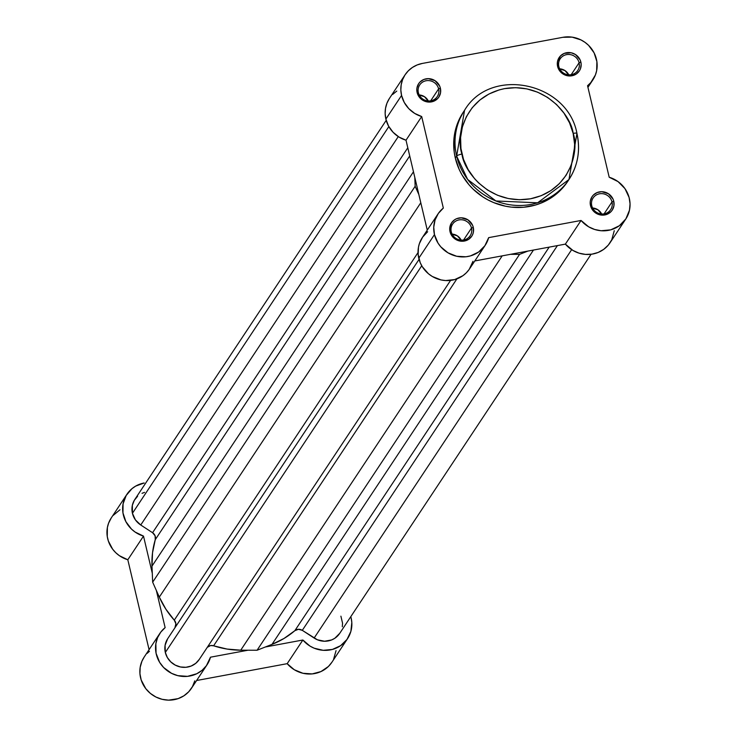 <?xml version="1.0" encoding="UTF-8"?>
<svg xmlns="http://www.w3.org/2000/svg" width="737" height="737" viewBox="0 0 737 737"><rect width="100%" height="100%" fill="white"/><g stroke="black" fill="none" stroke-linecap="round" stroke-linejoin="round"><path stroke-width="1.11" d="M579.098 62.765A10.548 10.051 33.5 0 0 566.606 54.621A10.548 10.051 33.5 0 0 558.849 66.533L557.605 66.413A12.114 11.543 -146.5 0 1 566.513 52.732A12.114 11.543 -146.5 0 1 580.867 62.092L579.098 62.765L571.184 74.704L579.098 62.765A10.548 10.051 -146.5 0 1 577.762 70.476A10.548 10.051 -146.5 0 1 567.25 74.621A10.548 10.051 -146.5 0 1 558.849 66.533A10.548 10.051 -146.5 0 1 560.184 58.822A10.548 10.051 -146.5 0 1 570.696 54.676A10.548 10.051 -146.5 0 1 579.098 62.765L580.867 62.092L580.111 59.881L575.542 54.575L571.175 52.778L564.293 53.368L560.507 55.874L557.448 61.844L558.36 68.624L562.939 73.93L569.637 75.975L576.205 74.069L579.393 70.872L580.424 68.854L581.18 64.377L580.867 62.092A12.114 11.543 -146.5 0 1 571.958 75.773A12.114 11.543 -146.5 0 1 557.605 66.413L558.849 66.533A10.548 10.051 33.5 0 0 571.341 74.677A10.548 10.051 33.5 0 0 579.098 62.765M611.996 201.938A10.548 10.051 33.5 0 0 599.503 193.794A10.548 10.051 33.5 0 0 591.756 205.697L590.503 205.586A12.114 11.543 -146.5 0 1 599.411 191.896A12.114 11.543 -146.5 0 1 613.764 201.256L611.996 201.938L604.082 213.877L611.996 201.938A10.548 10.051 -146.5 0 1 610.66 209.649A10.548 10.051 -146.5 0 1 600.148 213.794A10.548 10.051 -146.5 0 1 591.756 205.697A10.548 10.051 -146.5 0 1 593.082 197.995A10.548 10.051 -146.5 0 1 603.594 193.849A10.548 10.051 -146.5 0 1 611.996 201.938L613.764 201.256L613.018 199.054L608.44 193.748L601.733 191.694L597.2 192.541L593.414 195.038L591.986 196.807L590.346 201.008L590.199 203.292L592.437 209.824L597.937 214.2L604.865 214.946L610.862 211.805L612.29 210.036L613.93 205.835L613.764 201.256A12.114 11.543 -146.5 0 1 604.865 214.946A12.114 11.543 -146.5 0 1 590.503 205.586L591.756 205.697A10.548 10.051 33.5 0 0 604.239 213.85A10.548 10.051 33.5 0 0 611.996 201.938M471.505 228.055A10.548 10.051 33.5 0 0 459.013 219.912A10.548 10.051 33.5 0 0 451.265 231.814L450.021 231.694A12.114 11.543 -146.5 0 1 458.93 218.014A12.114 11.543 -146.5 0 1 473.283 227.374L471.505 228.055L463.591 239.986L471.505 228.055A10.548 10.051 -146.5 0 1 470.169 235.757A10.548 10.051 -146.5 0 1 459.658 239.912A10.548 10.051 -146.5 0 1 451.265 231.814A10.548 10.051 -146.5 0 1 452.601 224.103A10.548 10.051 -146.5 0 1 463.112 219.958A10.548 10.051 -146.5 0 1 471.505 228.055L473.283 227.374L472.528 225.163L467.949 219.856L461.251 217.811L456.71 218.659L454.683 219.718L451.495 222.915L449.708 229.41L451.947 235.941L455.346 239.212L462.053 241.257L468.621 239.35L471.8 236.153L472.832 234.136L473.44 231.943L473.283 227.374A12.114 11.543 -146.5 0 1 464.374 241.054A12.114 11.543 -146.5 0 1 450.021 231.694L451.265 231.814A10.548 10.051 33.5 0 0 463.757 239.958A10.548 10.051 33.5 0 0 471.505 228.055M438.607 88.882A10.548 10.051 33.5 0 0 426.115 80.738A10.548 10.051 33.5 0 0 418.367 92.641L417.124 92.53A12.114 11.543 -146.5 0 1 426.023 78.841A12.114 11.543 -146.5 0 1 440.385 88.2L438.607 88.882L430.694 100.822L438.607 88.882A10.548 10.051 -146.5 0 1 437.271 96.593A10.548 10.051 -146.5 0 1 426.76 100.739A10.548 10.051 -146.5 0 1 418.367 92.641A10.548 10.051 -146.5 0 1 419.703 84.939A10.548 10.051 -146.5 0 1 430.215 80.794A10.548 10.051 -146.5 0 1 438.607 88.882L440.385 88.2L439.63 85.999L435.051 80.692L428.344 78.638L423.812 79.485L420.026 81.982L418.598 83.751L416.958 87.952L416.81 90.236L419.049 96.768L424.549 101.144L431.477 101.89L437.474 98.749L438.902 96.98L440.542 92.779L440.385 88.2A12.114 11.543 -146.5 0 1 431.477 101.89A12.114 11.543 -146.5 0 1 417.124 92.53L418.367 92.641A10.548 10.051 33.5 0 0 430.859 100.794A10.548 10.051 33.5 0 0 438.607 88.882M463.251 112.264L457.631 123.097L454.508 134.429L453.826 140.297L454.232 152.181L455.319 158.068L456.645 156.078A4.717 1.004 -13.3 0 1 461.97 154.042C455.927 138.344 463.573 97.035 504.541 88.633C545.859 81.743 571.571 116.851 573.146 133.369C579.19 149.067 571.543 190.376 530.576 198.778C489.248 205.678 463.536 170.56 461.97 154.042A4.717 1.004 166.7 0 0 456.645 156.078L467.663 179.46L495.927 200.98L537.595 202.804L568.964 179.515L576.887 133.729A4.717 1.004 166.7 0 0 576.942 133.471A4.717 1.004 166.7 0 0 573.146 133.369L574.62 144.314L573.902 155.231L571.009 165.714L566.071 175.342L559.263 183.753L550.861 190.634L541.17 195.701L530.576 198.778L519.484 199.736L508.309 198.539L497.493 195.241L487.452 189.953L478.571 182.896L474.665 178.778L468.142 169.584L463.509 159.385L460.957 148.588L460.579 137.607L462.394 126.865L466.328 116.759L472.224 107.694L479.87 100.011L488.963 94.004L499.152 89.914L504.541 88.633L515.633 87.675L526.808 88.873L537.614 92.18L547.665 97.459L556.546 104.516L563.934 113.083L569.535 122.83L573.146 133.369A4.717 1.004 -13.3 0 1 576.942 133.471A4.717 1.004 -13.3 0 1 576.887 133.729A62.636 59.679 -146.5 0 1 568.964 179.515A62.636 59.679 -146.5 0 1 506.522 204.149A62.636 59.679 -146.5 0 1 456.645 156.078L455.319 158.068A62.636 59.679 33.5 0 0 505.195 206.148A62.636 59.679 33.5 0 0 567.647 181.505L568.964 179.515C577.965 165.457 580.618 150.118 576.951 133.48C567.702 82.231 490.51 66.118 464.559 110.283L456.645 156.078A62.636 59.679 -146.5 0 1 464.559 110.283L463.241 112.282A62.636 59.679 33.5 0 0 455.319 158.068L459.225 169.473L461.998 174.881L469.054 184.821L473.274 189.271L482.882 196.908L488.189 200.022L493.744 202.62L505.444 206.194L511.46 207.134L523.565 207.263L535.348 205.07L540.986 203.126L551.46 197.645L556.205 194.153L564.468 185.844L567.914 181.109M405.138 74.713L389.458 98.371A28.328 26.993 33.5 0 0 385.875 119.081L401.564 95.423A28.328 26.993 -146.5 0 1 405.138 74.713A28.328 26.993 -146.5 0 1 422.384 63.428L562.875 37.311L572.078 37.136L580.977 39.927L585.003 42.341L588.596 45.362L594.105 52.871L596.887 61.613L596.657 70.651L595.404 74.971L590.788 82.608L587.555 85.713L609.195 177.239L618.048 181.615L624.967 188.644L629.103 197.479L630.052 203.845L629.481 210.183L625.87 218.898L619.366 225.725L610.761 229.843L601.106 230.736L594.667 229.474L588.642 226.803L581.06 220.464L488.668 237.636L484.891 245.725L478.58 252.054L470.418 255.914L465.913 256.78L456.682 256.264L447.995 252.828L440.8 246.84L438.018 243.09L434.462 234.587A28.328 26.993 -146.5 0 1 438.036 213.877A28.328 26.993 -146.5 0 1 443.333 208.074L421.693 116.547L414.71 113.415L408.749 108.606L404.263 102.452L401.564 95.423L400.836 90.071L401.195 84.727L402.605 79.605L405.018 74.888L408.353 70.78L412.462 67.417L417.197 64.93L422.384 63.428L562.875 37.311A28.328 26.993 -146.5 0 1 591.986 49.37A28.328 26.993 -146.5 0 1 592.852 79.909A28.328 26.993 -146.5 0 1 587.555 85.713L609.195 177.239A28.328 26.993 -146.5 0 1 625.75 219.073A28.328 26.993 -146.5 0 1 581.06 220.464L565.371 244.122L572.953 250.46L578.987 253.132L585.418 254.394L591.912 254.164L598.112 252.469L603.677 249.382L608.301 245.089L611.738 239.811L614.271 230.69M438.036 213.877L422.356 237.535A28.328 26.993 33.5 0 0 418.773 258.245L434.462 234.587L433.743 227.189L435.079 219.958L438.349 213.426L443.333 208.074L421.693 116.547A28.328 26.993 -146.5 0 1 401.564 95.423L385.875 119.081L388.574 126.11L393.07 132.264L399.021 137.073L406.004 140.205L427.267 230.128L406.004 140.205L421.693 116.547L406.004 140.205A28.328 26.993 33.5 0 1 385.875 119.081L385.156 113.728L385.506 108.385L386.916 103.263L389.339 98.555M428.271 100.941A10.548 10.051 33.5 0 0 419.196 94.926M568.761 74.833A10.548 10.051 33.5 0 0 559.678 68.808M461.169 240.115A10.548 10.051 33.5 0 0 452.094 234.09M601.659 213.997A10.548 10.051 33.5 0 0 592.576 207.981M427.644 231.731L422.66 237.084L419.39 243.615L418.469 247.171L418.155 254.56L420.201 262.63L422.329 266.748L428.473 273.777L432.315 276.486L440.993 279.922L445.609 280.557L454.729 279.572L462.891 275.712L466.328 272.819L469.211 269.383L472.979 261.294M485.259 245.191L469.57 268.848A28.328 26.993 33.5 0 1 441.325 279.986A28.328 26.993 33.5 0 1 418.773 258.245L434.462 234.587A28.328 26.993 -146.5 0 0 457.014 256.329A28.328 26.993 -146.5 0 0 485.259 245.191A28.328 26.993 -146.5 0 0 488.668 237.636L581.06 220.464L565.371 244.122L474.803 260.953L565.371 244.122A28.328 26.993 33.5 0 0 610.061 242.731L625.75 219.073M396.773 91.075L392.664 94.437M601.834 214.356L597.845 209.741L592.014 207.954M461.344 240.474L457.355 235.849L451.532 234.071M568.927 75.183L564.947 70.568L559.116 68.79M428.446 101.301L424.457 96.685L418.625 94.898M199.276 659.403L450.583 280.401L199.202 659.523A18.886 17.992 33.5 0 0 199.276 659.403L195.747 663.337L191.159 666.045L185.908 667.289L180.445 666.967L175.24 665.106L170.744 661.863L167.345 657.524L165.328 652.457A18.886 17.992 33.5 0 0 180.372 666.957A18.886 17.992 33.5 0 0 199.202 659.523M421.739 265.762L165.328 652.457L421.739 265.762M140.739 525.002L398.275 136.603L140.739 525.002L152.568 532.713L140.739 525.002A18.886 17.992 33.5 0 1 132.43 513.293L388.841 126.589L132.43 513.293L135.433 519.907L140.739 525.002M257.066 650.246L271.99 644.378L533.459 250.055L271.99 644.378A86.561 82.47 33.5 0 0 294.837 630.697L549.166 247.135L294.837 630.697L298.457 629.287L302.299 630.347A6.292 5.997 33.5 0 0 294.837 630.697L284.021 638.463L271.99 644.378L257.066 650.246L240.732 650.191L502.192 255.868L240.732 650.191L257.066 650.246L519.567 254.357L257.066 650.246M527.849 251.096L519.567 254.357L527.849 251.096M339.766 633.286L334.801 638.279L331.65 639.928L324.575 641.245L317.407 639.78L302.299 630.347L557.412 245.596L302.299 630.347L314.128 638.058L571.663 249.659L314.128 638.058A18.886 17.992 33.5 0 0 339.683 633.415L591.074 254.283M386.206 120.352L134.816 499.483A18.886 17.992 33.5 0 0 132.43 513.293L132.356 505.287L134.281 500.359L137.598 496.25M407.801 147.787L152.568 532.713L407.801 147.787M155.258 539.687A6.292 5.997 33.5 0 0 152.568 532.713L155.092 535.808L155.258 539.687A86.561 82.47 33.5 0 0 151.988 566.127L413.466 171.785L151.988 566.127L152.66 582.175L151.988 566.127L152.531 552.732L155.258 539.687L409.726 155.922L155.258 539.687M414.793 177.377L415.161 186.277L152.66 582.175L159.312 597.099L420.79 202.749L159.312 597.099A86.561 82.47 33.5 0 0 174.282 620.158L418.045 252.533L174.282 620.158L175.885 623.769L174.982 627.5A6.292 5.997 33.5 0 0 174.282 620.158L165.88 609.177L159.312 597.099L152.66 582.175L415.161 186.277L418.856 194.559L415.161 186.277L414.793 177.377M419.067 259.378L167.64 638.776A18.886 17.992 33.5 0 0 165.328 652.457L165.088 645.326L167.64 638.776L419.067 259.378M207.217 647.362L210.625 645.557L213.61 645.796L456.912 278.862L213.61 645.796A6.292 5.997 33.5 0 0 207.373 647.206M213.61 645.796A86.561 82.47 33.5 0 0 240.732 650.191L227.042 649.057L213.61 645.796M510.501 254.32L519.567 254.357L510.501 254.32M342.318 626.736L342.548 623.17L340.899 616.169M144.563 492.38L142.038 493.32M347.56 638.629A28.328 26.993 -146.5 0 1 302.87 640.011L287.181 663.668L196.613 680.509L287.181 663.668A28.328 26.993 33.5 0 0 331.871 662.287L347.56 638.629A28.328 26.993 -146.5 0 0 351.134 617.919L350.803 616.648A28.328 26.993 -146.5 0 1 351.134 617.919L351.816 622.443L350.876 631.397L346.998 639.44L340.595 645.686L332.378 649.444L323.239 650.31L314.183 648.201L309.991 646.082L302.87 640.011L265.348 646.994L302.87 640.011L287.181 663.668L294.303 669.74L302.953 673.277L312.175 673.913L320.973 671.564L328.389 666.497L331.908 662.231M248 650.218L210.478 657.192L206.406 665.695L202.095 670.292L196.77 673.738L187.52 676.354L177.783 675.645L171.601 673.36L163.632 667.51L159.616 662.305L156.069 653.249L155.857 643.687L157.598 637.616L160.749 632.153L165.134 627.62L156.355 590.457L165.134 627.62A28.328 26.993 -146.5 0 0 159.846 633.433A28.328 26.993 -146.5 0 0 168.543 671.582A28.328 26.993 -146.5 0 0 207.069 664.746A28.328 26.993 -146.5 0 0 210.478 657.192L248 650.218M152.292 573.266L143.503 536.103L135.083 532.031L131.453 529.055L125.861 521.612L122.959 512.897L123.079 503.85L126.193 495.467L131.978 488.668L135.682 486.098L144.194 482.984A28.328 26.993 -146.5 0 0 126.948 494.26A28.328 26.993 -146.5 0 0 143.503 536.103L127.814 559.761L149.077 649.684L127.814 559.761L143.503 536.103L152.292 573.266M119.993 509.755L113.102 515.476M111.305 517.853L108.588 523.178L107.39 527.508L107.27 536.554L108.357 541.013L112.66 549.203L115.764 552.713L119.394 555.689L127.814 559.761A28.328 26.993 33.5 0 1 111.259 517.918L126.948 494.26M149.454 651.287L147.114 653.415M144.185 657.054L141.919 661.273L140.177 667.344L139.938 673.719L141.209 680.039L145.788 688.671L150.376 693.406L155.912 697.018L162.094 699.302L168.589 700.15L178.133 698.63L183.854 695.829L188.709 691.776L192.421 686.691L194.789 680.85M333.594 659.256L336.044 650.633M159.846 633.433L144.157 657.091A28.328 26.993 33.5 0 0 152.854 695.24A28.328 26.993 33.5 0 0 191.38 688.404L207.069 664.746M592.806 79.965L587.933 87.316"/></g></svg>
